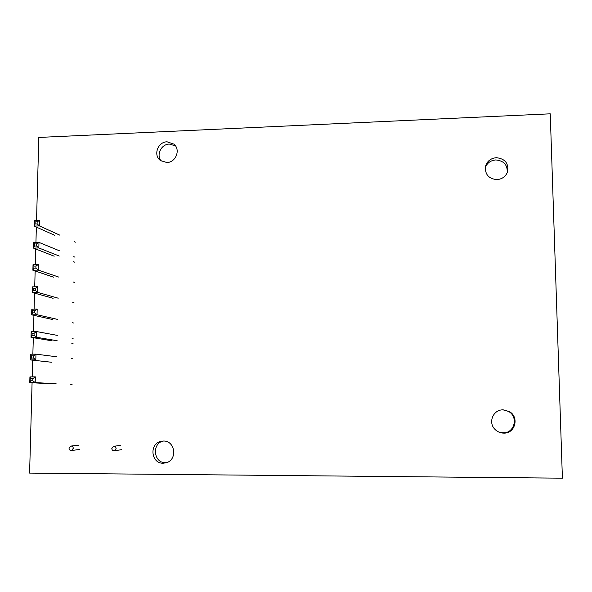 <?xml version="1.0" encoding="UTF-8"?>
<svg xmlns="http://www.w3.org/2000/svg" width="592" height="592" viewBox="0 0 592 592"><rect width="100%" height="100%" fill="white"/><g stroke="black" fill="none" stroke-linecap="round" stroke-linejoin="round"><path stroke-width="0.89" d="M175.439 145.839L169.371 144.078C161.216 144.085 155.94 155.015 161.194 161.031M166.826 162.511C175.928 162.563 180.893 149.517 173.848 144.1L167.085 141.814C157.724 141.784 152.951 155.43 160.543 160.58L166.826 162.511M166.596 462.663L165.568 462.707C153.602 463.173 151.53 443.482 163.237 441.047M163.422 441.04C175.047 440.492 177.785 459.51 166.493 462.7L163.155 463.233C151.041 463.699 149.021 443.741 160.883 441.351L163.422 441.04M503.696 409.879L508.535 411.47C518.718 416.775 514.478 433.425 503.059 432.841L498.723 432.019M503.096 409.864L509.238 411.529C519.524 416.894 515.24 433.699 503.718 433.115C500.262 433.041 497.317 431.76 494.89 429.274C487.808 422.377 493.284 409.442 503.096 409.864M507.203 172.768C507.662 164.961 503.851 160.684 495.77 159.936C490.605 160.41 487.112 162.978 485.277 167.647M496.932 179.613C502.12 179.161 505.657 176.594 507.536 171.909C508.898 163.444 505.168 158.708 496.34 157.694C490.65 158.286 487.024 161.224 485.462 166.515C484.878 174.433 488.696 178.799 496.932 179.613M36.534 220.483L38.813 137.44L550.249 113.819L562.4 478.181L29.6 473.097L32.079 382.75M32.242 376.875L32.701 360.165M32.863 354.179L33.315 337.699M33.485 331.609L33.929 315.351M34.099 309.15L34.543 293.114M34.713 286.817L35.15 270.995M35.32 264.587L35.749 248.988M35.934 242.483L36.356 227.091M69.042 448.285L70.803 446.087C72.298 445.991 73.127 446.731 73.29 448.307L71.551 450.497C70.041 450.608 69.205 449.868 69.042 448.285M111.814 448.514L113.531 446.309C115.077 446.183 115.936 446.923 116.121 448.536L114.434 450.734C112.872 450.882 111.999 450.142 111.814 448.514M53.117 298.301L32.264 292.478L32.419 286.861L37.784 286.75L37.636 292.367L32.264 292.478L33.263 290.48L35.283 290.443L35.342 288.326L37.784 286.75M73.963 302.653L72.69 302.297M58.231 298.198L37.636 292.367L35.283 290.443M33.263 290.48L33.322 288.371L35.342 288.326M33.322 288.371L32.419 286.861M74.888 262.249L73.623 261.753M59.267 256.055L38.835 247.959L33.492 248.107L54.183 256.195M74.999 257.187L73.741 256.669M59.4 250.779L38.991 242.394L38.835 247.959L36.497 245.976L34.491 246.035L34.551 243.948L33.648 242.55L38.991 242.394L36.556 243.889L34.551 243.948M34.491 246.035L33.492 248.107L33.648 242.55M36.497 245.976L36.556 243.889M57.313 335.375L36.571 331.564L36.415 337.248L34.055 335.368L32.027 335.39L31.021 337.314L52.044 340.822M57.18 340.763L36.415 337.248L31.021 337.314L31.176 331.638L36.571 331.564L34.107 333.229L32.086 333.259L31.176 331.638M34.055 335.368L34.107 333.229M32.027 335.39L32.086 333.259M73.149 338.284L71.869 338.047M73.031 343.441L71.75 343.227M39.583 220.387L39.435 225.922L34.107 226.092L34.255 220.557L39.583 220.387L37.155 221.845L37.104 223.917L35.098 223.983L35.157 221.904L37.155 221.845M75.347 242.187L74.081 241.617M59.785 235.142L39.435 225.922L37.104 223.917M54.708 235.29L34.107 226.092L35.098 223.983M35.157 221.904L34.255 220.557M33.877 268.198L33.936 266.104L35.949 266.052L38.391 264.513L38.236 270.107L32.878 270.233L33.877 268.198L35.89 268.154L35.949 266.052M33.936 266.104L33.034 264.646L38.391 264.513M58.749 277.078L38.236 270.107L35.89 268.154M53.65 277.197L32.878 270.233L33.034 264.646M74.422 282.406L73.156 281.977M32.649 312.879L32.701 310.756L34.728 310.719L37.185 309.098L37.03 314.752L31.642 314.84L32.649 312.879L34.669 312.842L34.728 310.719M32.701 310.756L31.798 309.194L37.185 309.098M57.705 319.428L37.03 314.752L34.669 312.842M52.584 319.51L31.642 314.84L31.798 309.194M73.497 323.003L72.217 322.714M30.769 380.774L30.828 378.621L32.871 378.614L35.342 376.852L35.187 382.595L29.763 382.624L30.769 380.774L32.812 380.767L32.871 378.614M30.828 378.621L29.926 376.889L35.342 376.852M56.114 383.742L35.187 382.595L32.812 380.767M50.956 383.771L29.763 382.624L29.926 376.889M72.091 384.622L70.796 384.548M56.78 356.784L35.964 354.149L33.492 355.859L33.433 358.005L31.398 358.027L30.392 359.914L51.504 362.245M35.809 359.862L30.392 359.914L30.555 354.208L35.964 354.149L35.809 359.862L33.433 358.005M33.492 355.859L31.457 355.881L31.398 358.027M72.683 358.796L71.395 358.634M30.555 354.208L31.457 355.881M173.848 144.1L174.929 145.188M509.238 411.529L508.535 411.47M160.883 441.351L163.163 441.047M78.891 445.154L71.151 446.042M120.716 445.376L113.93 446.257M79.631 449.476L71.551 450.497M121.604 449.691L114.434 450.734"/></g></svg>
